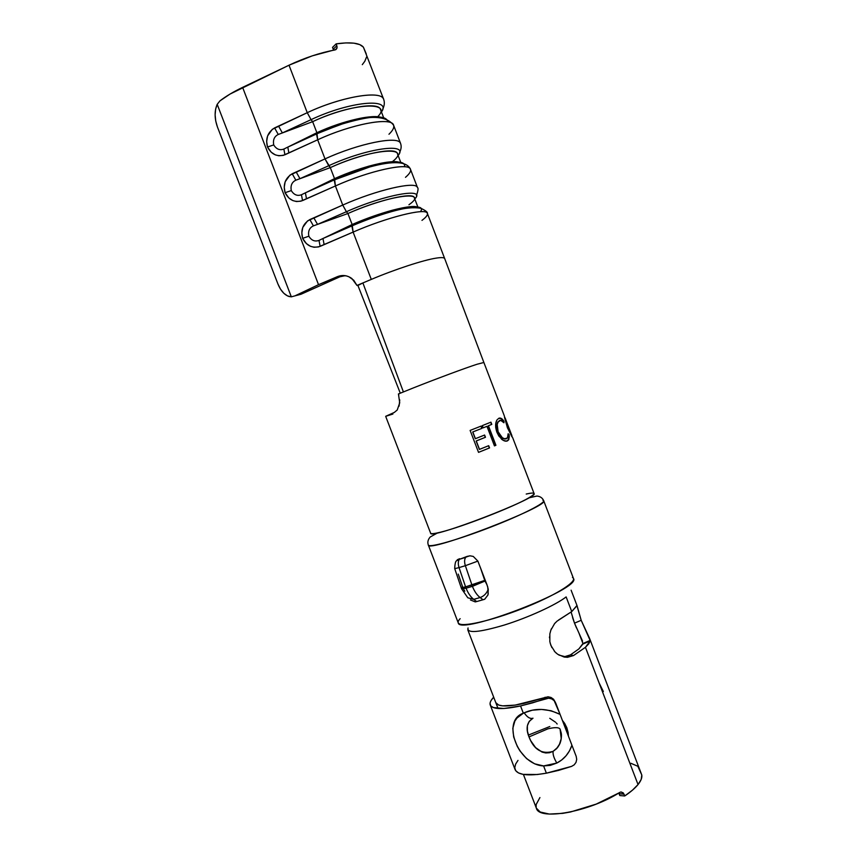 <?xml version="1.0" encoding="UTF-8"?>
<svg xmlns="http://www.w3.org/2000/svg" width="857" height="857" viewBox="0 0 857 857"><rect width="100%" height="100%" fill="white"/><g stroke="black" fill="none" stroke-linecap="round" stroke-linejoin="round"><path stroke-width="1.29" d="M470.45 599.954L475.271 601.903L476.685 601.55L473.739 599.354L480.102 597.543C476.963 595.101 474.403 591.362 472.421 586.349L466.069 588.191L472.421 586.349L471.939 585.02L472.421 586.349L484.987 581.057L484.741 580.393L465.587 586.863L466.069 588.191L461.58 588.759L466.069 588.191L465.587 586.863L461.216 587.752L462.598 586.852L458.27 574.115M523.391 774.428L536.375 808.205C538.924 820.888 589.68 811.804 619.847 792.371L621.046 791.954L623.296 792.929L624.732 795.982C630.613 792.029 635.048 788.215 638.037 784.551L641.186 779.431L641.807 775.049L589.595 638.422L590.13 640.972L585.438 647.303L638.037 784.551C640.961 780.898 642.225 777.728 641.807 775.049L637.844 766.276L630.891 763.287M621.121 791.954L624.035 794.182L619.129 793.753L619.815 795.553L618.765 793.025L619.129 793.753L624.035 794.182L624.732 795.982L632.477 790.154L638.037 784.551L585.438 647.303L573.515 655.551L567.495 657.308L564.185 657.062L557.714 654.287L554.918 651.856L550.88 645.407L549.84 641.657L549.851 633.859L550.88 630.088L554.575 623.639L557.007 621.186L571.748 611.577L566.134 596.922L571.748 611.577L577.029 605.62L581.196 620.307L589.595 638.422M576.847 605.396L581.196 620.307L590.141 640.415L582.974 643.489L578.904 648.899L570.462 654.887L564.656 656.655M567.013 730.228L565.791 725.836L567.013 730.228M571.105 612.08L574.501 623.146L582.567 641.143M620.864 791.975L596.226 804.102L570.558 811.975L562.685 813.368L549.316 814.064L540.21 812.018L536.364 808.162M536.171 807.551L536.139 804.573L539.921 797.556M362.297 64.65L364.814 61.286L366.539 57.023M366.293 53.98L363.4 47.156C359.779 42.946 350.695 41.854 336.137 43.868L337.144 47.146L336.158 49.427L312.237 55.866L289.013 65.207L230.062 94.056L219.97 100.858L217.196 104.329L291.326 296.833L301.053 294.23L339.908 276.79L337.454 276.64L318.525 284.674L242.606 87.371L289.013 65.207L307.256 112.696C341.225 96.562 381.783 89.953 383.668 99.316L363.4 47.156L359.801 44.618L353.898 43.161L345.907 42.904L336.137 43.868L336.844 45.71L333.234 49.213L333.491 50.209M526.219 494.039C535.668 491.95 536.546 493.214 528.844 497.821C514.114 506.68 460.948 527.376 440.434 532.208C434.274 533.729 431.007 534.061 430.632 533.204C429.25 540.049 539.717 497.649 534.072 493.503L512.743 437.841L507.376 427.707L504.27 415.741L507.376 427.707L512.743 437.841M394.316 412.431L385.671 416.32L394.316 412.431L397.241 409.989L394.316 412.431M335.451 49.813L336.93 48.378L335.001 49.931C319.972 52.77 304.642 57.858 289.013 65.207L307.256 112.696L272.29 129.311L267.577 135.974L266.656 141.501L267.491 146.997L271.24 152.225L275.258 154.849L278.846 155.77L283.281 155.374L317.668 139.798L325.007 158.899L289.912 175.139L285.177 181.738L284.245 187.222L285.07 192.707L288.83 197.946L292.858 200.592L296.458 201.534L300.893 201.181L335.408 185.969L342.736 205.059L307.524 220.913L302.757 227.437L301.825 232.9L302.639 238.364L306.399 243.613L310.427 246.28L314.037 247.255L318.493 246.934L353.116 232.097L371.295 279.403C394.82 269.419 423.701 259.971 436.277 258.107C441.43 257.304 444.237 257.475 444.697 258.61L483.862 362.479L476.974 364.279C465.308 368.039 436.974 378.548 413.899 387.707L398.441 393.941L399.716 402.822L397.241 409.989M495.924 445.276L494.457 445.897L486.958 426.336L483.187 427.847L482.33 425.608L490.932 422.158L491.789 424.386L488.436 425.747L495.924 445.276L494.457 445.897L486.958 426.336L483.187 427.847L482.33 425.608L490.932 422.158L491.789 424.386L488.19 425.833L491.789 424.386L490.665 422.265L491.522 424.483L488.19 425.833L495.924 445.276M485.469 437.284L476.278 440.948L479.513 449.389L488.694 445.683L489.551 447.922L478.538 452.367L470.118 430.418L481.173 426.068L482.03 428.307L472.828 431.949L475.41 438.698L484.601 435.035L485.469 437.284L476.278 440.948L479.513 449.389L476.138 440.991L485.469 437.284L484.409 435.12L485.266 437.349L476.138 440.991L479.374 449.422L488.694 445.683L489.551 447.922L478.538 452.367L470.118 430.418L481.173 426.068L482.03 428.307L472.828 431.949L475.41 438.698L484.601 435.035L485.469 437.284M508.522 440.005L506.251 441.119L503.22 440.316L498.849 436.052L496.856 432.132L495.7 427.493L495.828 423.165L496.996 419.898L498.849 418.259L501.377 418.473L502.652 419.598L503.948 421.258L503.948 422.769L500.681 420.326L498.196 421.923L497.199 424.461L498.121 431.767L502.32 437.734L504.709 438.784L507.473 437.895L508.147 433.728L509.122 434.745L509.262 436.92L508.522 440.005M332.527 47.381L333.234 49.213L332.527 47.381L336.137 43.868L332.527 47.381M444.708 258.621C444.269 257.475 441.451 257.304 436.277 258.107C423.701 259.971 394.82 269.419 371.295 279.403L356.973 285.435L353.748 280.26L348.906 276.768L346.099 275.836L340.261 275.772L318.525 284.674L295.044 295.815L318.525 284.674L242.606 87.371C233.436 91.785 225.894 96.273 219.97 100.858L217.196 104.329L291.326 296.833L287.556 295.933L283.828 293.287L280.507 289.163L277.914 283.956L217.41 126.922L215.739 121.019L215.118 114.902L215.61 109.15L217.196 104.329C214.368 110.896 214.443 118.427 217.41 126.922L277.914 283.956C280.678 290.716 284.385 294.894 289.045 296.501L291.326 296.833L301.053 294.23L339.908 276.79L337.454 276.64C342.575 274.658 347.396 275.311 351.927 278.589L356.973 285.435L357.915 285.477L400.283 393.181L357.915 285.477L362.897 282.939L403.358 391.82M410.492 169.332C409.4 162.048 369.581 170.489 335.408 185.969L342.736 205.059C376.973 189.74 416.588 180.816 417.477 187.565L410.492 169.332C407.011 161.33 393.438 160.538 369.774 166.954C394.134 160.527 405.725 160.473 404.558 166.772C405.843 160.795 395.409 160.538 373.245 166.001C360.433 169.44 347.417 174.1 334.198 179.949L369.774 166.954L368.242 166.322L334.53 178.642C362.008 166.172 394.831 158.502 400.294 162.862C395.859 160.538 385.179 161.684 368.242 166.322M400.198 142.765C396.727 135.802 357.798 143.794 325.007 158.899C359.104 143.183 399.191 135.406 400.583 143.462L393.588 125.208C391.992 116.616 351.713 123.911 317.668 139.798L325.007 158.899L330.299 167.618L334.53 178.642L301.439 194.753L302.542 200.592L335.408 185.969C368.274 171.1 406.946 162.487 410.139 168.7C411.51 170.639 409.957 173.51 405.479 177.335M398.816 394.981L398.441 393.941L413.899 387.707C436.974 378.548 465.308 368.039 476.974 364.279L483.873 362.49M437.638 532.861L430.214 537.007C427.954 539.567 427.322 542.235 428.318 545.031L458.216 622.782C458.688 635.948 582.021 588.609 573.494 578.529L543.702 500.745C550.344 505.909 426.882 553.301 428.318 545.031L428.296 544.956M467.804 597.79L473.739 599.354C470.611 596.911 468.051 593.194 466.069 588.191C468.051 593.194 470.611 596.911 473.739 599.354L467.804 597.79L461.58 588.759L461.216 587.752L465.587 586.863L459.041 567.602C457.97 564.131 458.056 561.389 459.298 559.375L467.194 556.386L465.608 557.446C464.376 559.46 464.29 562.203 465.362 565.695L477.874 561.099L465.362 565.695C464.28 562.16 464.376 559.396 465.64 557.393L459.341 559.321C458.067 561.324 457.959 564.088 459.041 567.602L465.362 565.695L471.939 585.02L465.587 586.863L459.041 567.602L465.362 565.695L471.939 585.02L484.741 580.393L480.359 567.516L486.98 584.763L477.874 561.099L487.74 586.959L488.211 594.04M467.793 629.852L498.035 708.482M467.879 628.342L468.061 627.956C466.658 633.537 478.752 632.562 504.355 625.032C528.266 617.565 555.732 604.999 566.134 596.922M568.095 732.381L568.427 736.142L566.809 727.679L568.095 732.381M564.613 723.329L566.809 727.679L562.353 720.33L564.613 723.329M392.881 414.06L385.671 416.32L430.632 533.215M429.186 545.555C434.049 546.82 465.447 537.264 496.471 524.848C527.558 512.454 548.416 501.163 542.867 500.231M572.465 577.489C578.754 580.371 558.71 593.73 527.773 606.424C496.899 619.15 464.912 627.088 459.298 623.842C457.488 622.868 457.767 621.154 460.145 618.679M565.791 725.836L564.87 723.747M603.349 691.524L599.204 683.125M576.665 605.813L571.748 611.577L558.56 620.029M585.438 647.303L573.515 655.551L570.462 654.887L578.904 648.899L582.846 644.089L590.13 640.972L588.738 643.832L585.438 647.303M576.482 627.913L574.501 623.146L581.196 620.307L574.501 623.146L572.572 617.522M582.964 643.607L579.053 633.355M590.13 640.972L582.846 644.089M554.35 623.917L555.443 622.664M550.837 630.195L551.447 628.706M549.498 637.822L549.519 636.815M551.876 647.592L550.194 643.253M556.461 653.323L554.35 651.234M566.809 656.355L570.462 654.887L573.515 655.551L567.495 657.308L558.935 655.08M479.856 600.661L484.698 599.247L487.965 594.983L488.265 589.198L486.98 584.763L484.987 581.057L472.421 586.349C474.403 591.362 476.963 595.101 480.102 597.543L483.027 599.761L476.685 601.55L479.856 600.661M475.271 601.903L476.685 601.55L473.739 599.354L480.102 597.543C483.926 596.226 486.647 593.44 488.265 589.198C486.647 593.44 483.926 596.226 480.102 597.543L483.027 599.761L484.698 599.247M463.744 589.455L464.826 591.169M454.971 568.598L459.041 567.602L454.971 568.598M477.874 561.099L473.268 556.429L470.129 555.829L467.194 556.386M454.681 568.523L454.681 568.545C455.271 557.628 457.477 561.71 459.341 559.321L469.636 555.85M459.598 558.721L457.252 559.792M455.678 561.817L455.463 562.428M444.697 258.61L427.375 213.404C426.786 207.426 387.439 217.025 353.116 232.097L371.295 279.403L356.973 285.435L362.897 282.939L403.39 391.917M297.304 295.258L301.053 294.23L297.304 295.258M399.748 399.887L399.094 406.132M345.167 275.665L339.908 276.79M400.744 162.348L397.391 153.585C396.191 146.611 360.593 153.735 330.299 167.618L334.53 178.642L334.198 179.949L305.403 192.825L334.53 178.642L335.408 185.969L334.198 179.949L305.403 192.825L306.506 198.845L305.403 192.825L301.439 194.753C297.336 196.264 293.951 194.871 291.284 190.597L285.07 192.707C289.002 200.238 294.829 202.863 302.542 200.592L301.439 194.753M291.284 190.608L291.284 190.597C290.373 185.573 291.894 182.102 295.836 180.195L330.299 167.618C372.088 148.39 413.192 145.508 392.42 161.662M398.119 155.492C409.442 142.423 367.535 147.854 328.734 165.722L299.961 178.685L330.299 167.618L328.734 165.722C367.535 147.854 409.442 142.423 398.119 155.492M299.961 178.685L328.734 165.722L325.007 158.899L296.168 171.957L299.961 178.685L296.168 171.957L292.216 173.757L295.836 180.195L299.961 178.685M295.836 180.195L292.216 173.757C285.285 178.063 282.906 184.384 285.07 192.707L291.284 190.597M368.467 166.419C375.923 164.48 381.943 163.441 386.528 163.312C381.943 163.441 375.923 164.48 368.467 166.419M417.873 207.04L414.285 197.656C413.524 191.85 378.344 199.992 347.921 213.522L352.152 224.523C381.397 211.625 415.452 203.173 418.034 207.748C415.656 205.573 407.161 206.387 392.56 210.179C379.63 213.704 366.164 218.492 352.152 224.523L318.997 240.41L320.143 246.366L353.116 232.097C386.121 217.614 424.365 207.951 427.075 212.911C428.286 214.421 426.582 216.907 421.976 220.378M417.145 186.987C414.156 181.298 375.655 190.34 342.736 205.059L309.838 219.563L313.405 225.862L347.921 213.522L352.152 224.523L351.863 225.937C366.657 219.574 380.862 214.529 394.499 210.801C415.763 205.466 424.44 205.766 420.519 211.69C424.365 206.044 416.598 205.509 397.22 210.094C382.972 213.789 367.857 219.071 351.863 225.937L322.971 238.503L352.152 224.523L353.116 232.097L351.863 225.937L322.971 238.503L324.128 244.663L322.971 238.503L318.997 240.41C314.883 241.888 311.498 240.496 308.831 236.211L302.639 238.364C306.57 245.895 312.409 248.562 320.143 246.366L318.997 240.41M383.604 117.602L380.487 109.471C378.837 101.33 342.832 107.425 312.644 121.673L316.886 132.706C342.736 120.644 374.22 113.638 382.083 117.784C374.584 115.138 360.176 117.216 338.858 124.029L316.886 132.706L283.86 149.054L284.92 154.774L317.668 139.798C350.406 124.533 389.507 116.97 393.181 124.458C394.713 126.804 393.309 130.071 388.971 134.249M383.229 98.48C379.276 90.264 339.918 97.205 307.256 112.696L274.583 127.907L278.257 134.474L312.644 121.673C352.955 102.551 394.638 100.88 377.005 117.398L377.594 116.756M287.813 147.093L283.86 149.054C279.768 150.586 276.382 149.214 273.715 144.929L273.715 144.929C272.805 139.895 274.315 136.413 278.257 134.474L282.371 132.931L278.525 126.054L282.371 132.931L311.048 119.659L307.256 112.696L311.048 119.659L282.371 132.931L312.644 121.673L311.048 119.659C349.688 101.319 392.26 97.548 381.451 111.988C392.26 97.548 349.688 101.319 311.048 119.659L312.644 121.673L316.886 132.706L316.522 133.917L339.704 124.758C370.02 115.47 386.111 114.527 387.964 121.93C386.507 114.859 371.702 115.384 343.571 123.504L322.178 131.41L287.813 147.093L316.886 132.706L317.668 139.798L316.522 133.917L287.813 147.093L288.873 152.975L287.813 147.115L320.882 131.967L321.021 130.853M313.405 225.862L309.838 219.563C302.875 223.784 300.475 230.051 302.639 238.364L308.831 236.211C307.92 231.197 309.441 227.748 313.405 225.862L317.54 224.384L313.801 217.796L317.54 224.384L346.41 211.722L342.736 205.059L346.41 211.722L317.54 224.384L347.921 213.522L346.41 211.722C385.361 194.325 426.615 187.244 414.777 198.953C426.615 187.244 385.361 194.325 346.41 211.722L347.921 213.522C389.881 194.796 430.193 189.9 408.939 204.759M376.652 117.388L377.369 116.734M278.257 134.474L274.583 127.907C267.684 132.289 265.316 138.652 267.491 146.997L273.715 144.929L267.491 146.997C271.423 154.528 277.229 157.12 284.92 154.774L283.86 149.054M393.984 209.804C400.251 208.401 404.847 207.833 407.771 208.112C404.847 207.833 400.251 208.401 393.984 209.804M318.868 132.171L320.979 131.217M339.126 124.265C348.242 121.33 356.191 119.487 362.982 118.716C356.191 119.487 348.242 121.33 339.126 124.265M475.281 438.741L472.689 431.992L482.03 428.307L480.97 426.143L481.827 428.382L472.689 431.992L475.281 438.741M478.538 452.357L489.551 447.922L488.49 445.769L489.347 447.986L478.538 452.357M483.187 427.836L486.958 426.336L483.187 427.836M494.446 445.876L495.678 445.361L488.19 425.833L495.678 445.361L494.446 445.876M509.122 434.745L508.854 439.523L507.515 440.852C505.93 441.634 503.916 441.066 501.495 439.138L496.856 432.132C495.164 427 495.217 422.919 497.006 419.898L498.849 418.259C500.531 417.595 502.234 418.591 503.948 421.258L503.948 422.769C502.438 420.68 501.002 419.93 499.631 420.487L498.121 422.019C496.728 424.354 496.728 427.611 498.121 431.767C500.874 437.316 503.723 439.609 506.669 438.645L507.826 437.391L508.147 433.728L509.122 434.745M507.269 440.916L508.522 439.652L508.779 434.874L508.18 434.231L508.79 438.891L507.269 440.916M506.348 438.763L506.348 438.763C503.402 439.695 500.563 437.391 497.831 431.874L497.831 431.874C496.449 427.718 496.449 424.461 497.831 422.115L499.631 420.487L497.885 422.03L496.899 424.569L496.899 428.072L498.72 433.653L502.02 437.841L504.398 438.902L506.348 438.763M503.616 422.372L503.605 421.387C501.913 418.784 500.274 417.766 498.71 418.355L501.045 418.602L503.605 421.387L503.616 422.372M511.95 436.813L507.398 427.622L504.923 418.719M505.137 417.98L511.94 435.742L507.398 427.622L505.105 417.905L507.74 427.493L511.908 435.645M511.629 435.12L507.698 426.85M511.586 435.881L507.398 427.622L504.88 418.719M504.827 418.377L504.505 417.391M624.732 795.982L619.815 795.553L624.732 795.982M333.234 49.213L336.844 45.71M490.268 705.043L515.078 769.565C517.724 775.082 528.148 776.292 546.38 773.185L571.608 766.372L574.222 764.819L576.022 762.355L576.707 759.377L576.193 756.356L560.082 714.384C547.377 708.343 535.4 707.818 524.173 712.81L532.304 710.207L541.56 709.435L551.137 710.742L560.082 714.384L554.168 700.662L551.662 698.884L548.651 698.187L520.542 705.954L523.338 713.217L524.173 712.81C527.216 717.309 530.151 719.109 533 718.198C530.151 719.109 527.216 717.309 524.173 712.81L523.338 713.217C501.013 720.641 517.949 764.862 543.595 765.933L556.836 763.051C553.965 758.284 552.722 754.396 553.097 751.364C541.988 754.588 533.965 749.768 529.005 736.924C525.534 728.343 526.862 722.108 533 718.198L529.187 721.39L527.366 725.804L527.409 731.107L529.005 736.924L547.912 728.836L529.005 736.924L530.729 740.716L535.582 747.593L542.063 752.082L545.748 752.96L549.498 752.725L553.097 751.364C552.722 754.396 553.965 758.284 556.836 763.051L550.312 765.376L543.595 765.933L534.629 763.823L526.573 758.606L519.931 750.882L517.274 746.372L513.686 737.009L512.807 728.289L514.886 721.005L517.028 717.984L523.338 713.217L520.542 705.954C502.556 709.725 492.454 709.403 490.247 704.99C489.529 702.976 490.675 700.373 493.686 697.18L491.168 700.373M549.808 726.532L528.362 735.092L549.808 726.532M565.706 729.071L565.952 726.95L565.706 729.071M495.796 702.665L498.678 705.065L502.684 705.857L515.175 705.107L548.073 696.784L551.062 697.48L553.568 699.248L555.422 702.408L553.568 699.248L551.062 697.48L548.073 696.784L523.263 703.565C506.98 706.993 497.831 706.704 495.817 702.719L495.817 702.719M490.033 703.436L490.75 705.868L493.332 707.561L503.873 708.503L520.542 705.954L532.668 702.826L545.598 698.648L545.041 697.244L545.598 698.648L548.651 698.187L551.662 698.884L554.168 700.662L555.807 703.254L571.919 745.226L569.487 750.861L566.027 755.81L561.731 759.934L556.836 763.051C564.067 759.313 569.091 753.378 571.919 745.226L576.193 756.356L576.707 759.377L576.022 762.355L574.222 764.819L571.608 766.372L558.614 770.379L546.38 773.185L543.595 765.933L546.38 773.185L537.264 774.524L523.091 774.374L518.464 772.928L515.668 770.657L514.746 767.658L515.657 764.048L517.992 760.395M556.354 723.051L557.157 724.004M549.766 718.316L555.561 722.237M560.092 729.114C558.914 727.272 554.854 727.175 547.912 728.836C554.854 727.175 558.914 727.272 560.092 729.114L561.228 738.616L559.364 744.712L557.693 747.368L553.097 751.364L556.45 748.793C560.596 743.812 562.106 738.252 560.971 732.135C562.149 738.563 560.639 744.112 556.45 748.793L559.953 743.576C561.506 738.52 561.849 734.717 560.981 732.146L560.092 729.114M577.029 605.62L571.116 590.194M483.873 362.479L504.291 415.784M528.64 497.928L536.932 496.042C540.274 496.396 542.524 497.96 543.702 500.745M461.216 587.752L454.681 568.545M399.576 152.375C401.247 149.247 401.59 146.279 400.583 143.462M392.795 162.648L392.431 161.705M392.56 210.179L394.499 210.801C404.6 207.94 413.385 207.083 420.851 208.262C425.65 210.565 427.825 212.279 427.375 213.393M338.858 124.029L339.704 124.758C367.782 114.817 385.746 114.967 393.588 125.208M416.427 195.61C418.152 190.672 418.495 187.983 417.477 187.565M376.073 117.388L376.823 116.691M382.618 109.342C384.45 105.807 384.804 102.465 383.668 99.316M410.117 207.844L409.689 206.73M375.452 117.398L375.152 116.627M567.516 733.785L565.952 726.95L562.556 720.844"/></g></svg>
